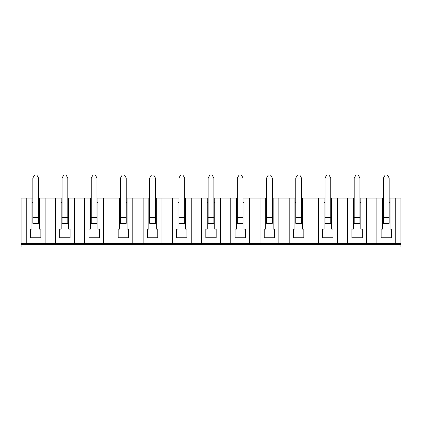 <?xml version="1.0" encoding="UTF-8"?>
<svg xmlns="http://www.w3.org/2000/svg" width="422" height="422" viewBox="0 0 422 422"><rect width="100%" height="100%" fill="white"/><g stroke="black" fill="none" stroke-linecap="round" stroke-linejoin="round"><path stroke-width="0.63" d="M400.9 244.644L21.1 244.644L21.1 246.944L400.9 246.944L400.9 198.06L390.028 198.06L390.028 229.114L391.468 229.114L391.468 237.744L391.468 229.114M400.9 243.494L21.1 243.494L21.1 198.06L32.832 198.06M381.119 237.744L391.468 237.744L381.119 237.744L381.119 229.114L381.119 237.744M383.419 198.06L382.554 198.06L382.554 229.114L381.119 229.114M382.554 198.06L376.862 198.06L376.862 243.494M395.725 243.494L395.725 198.06M21.1 244.644L21.1 243.494M45.138 243.494L45.138 198.06L38.581 198.06M45.138 198.06L62.05 198.06M74.356 243.494L74.356 198.06L67.8 198.06M74.356 198.06L91.263 198.06M103.569 243.494L103.569 198.06L97.013 198.06M103.569 198.06L120.476 198.06M132.788 243.494L132.788 198.06L126.231 198.06M132.788 198.06L149.694 198.06M162.001 243.494L162.001 198.06L155.444 198.06M162.001 198.06L178.907 198.06M191.219 243.494L191.219 198.06L184.662 198.06M191.219 198.06L208.125 198.06M220.432 243.494L220.432 198.06L213.875 198.06M220.432 198.06L237.338 198.06M249.645 243.494L249.645 198.06L243.093 198.06M249.645 198.06L266.556 198.06M278.863 243.494L278.863 198.06L272.306 198.06M278.863 198.06L295.769 198.06M308.076 243.494L308.076 198.06L301.524 198.06M308.076 198.06L324.987 198.06M337.294 243.494L337.294 198.06L330.737 198.06M337.294 198.06L354.2 198.06M366.507 243.494L366.507 198.06L359.95 198.06M366.507 198.06L376.862 198.06M390.028 198.06L389.168 198.06M265.691 198.06L265.691 229.114L264.256 229.114L264.256 237.744L274.606 237.744L274.606 229.114L273.171 229.114L273.171 198.06M264.256 229.114L264.256 237.744L274.606 237.744L274.606 229.114M207.26 198.06L207.26 229.114L205.825 229.114L205.825 237.744L216.175 237.744L216.175 229.114L214.74 229.114L214.74 198.06M205.825 229.114L205.825 237.744L216.175 237.744L216.175 229.114M178.047 198.06L178.047 229.114L176.607 229.114L176.607 237.744L186.962 237.744L186.962 229.114L185.522 229.114L185.522 198.06M176.607 229.114L176.607 237.744L186.962 237.744L186.962 229.114M148.829 198.06L148.829 229.114L147.394 229.114L147.394 237.744L157.744 237.744L157.744 229.114L156.309 229.114L156.309 198.06M147.394 229.114L147.394 237.744L157.744 237.744L157.744 229.114M119.616 198.06L119.616 229.114L118.176 229.114L118.176 237.744L128.531 237.744L128.531 229.114L127.091 229.114L127.091 198.06M118.176 229.114L118.176 237.744L128.531 237.744L128.531 229.114M236.478 198.06L236.478 229.114L235.038 229.114L235.038 237.744L245.393 237.744L245.393 229.114L243.953 229.114L243.953 198.06M235.038 229.114L235.038 237.744L245.393 237.744L245.393 229.114M31.972 198.06L31.972 229.114L30.532 229.114L30.532 237.744L40.881 237.744L40.881 229.114L39.446 229.114L39.446 198.06M30.532 229.114L30.532 237.744L40.881 237.744L40.881 229.114M61.185 198.06L61.185 229.114L59.745 229.114L59.745 237.744L70.099 237.744L70.099 229.114L68.659 229.114L68.659 198.06M59.745 229.114L59.745 237.744L70.099 237.744L70.099 229.114M90.398 198.06L90.398 229.114L88.963 229.114L88.963 237.744L99.312 237.744L99.312 229.114L97.878 229.114L97.878 198.06M88.963 229.114L88.963 237.744L99.312 237.744L99.312 229.114M324.122 198.06L324.122 229.114L322.688 229.114L322.688 237.744L333.037 237.744L333.037 229.114L331.602 229.114L331.602 198.06M322.688 229.114L322.688 237.744L333.037 237.744L333.037 229.114M360.815 202.66L359.95 202.66M354.2 217.615L359.95 217.615L359.95 223.365L354.2 223.365L354.2 178.042L355.925 175.056L358.225 175.056L359.95 178.042L354.2 178.042M354.2 202.66L353.341 202.66M353.341 198.06L353.341 229.114L351.901 229.114L351.901 237.744L362.255 237.744L362.255 229.114L360.815 229.114L360.815 198.06M359.95 217.615L359.95 178.042M385.144 175.056L387.443 175.056L389.168 178.042L383.419 178.042L385.144 175.056M324.987 178.042L326.712 175.056L329.012 175.056L330.737 178.042L324.987 178.042L324.987 217.615L330.737 217.615L330.737 223.365L324.987 223.365L324.987 217.615M330.737 217.615L330.737 178.042M295.769 178.042L297.494 175.056L299.794 175.056L301.524 178.042L295.769 178.042L295.769 217.615L301.524 217.615L301.524 223.365L295.769 223.365L295.769 217.615M301.524 217.615L301.524 178.042M208.125 178.042L209.85 175.056L212.15 175.056L213.875 178.042L208.125 178.042L208.125 217.615L213.875 217.615L213.875 178.042M351.901 229.114L351.901 237.744L362.255 237.744L362.255 229.114M390.028 202.66L389.168 202.66M383.419 217.615L389.168 217.615L389.168 223.365L383.419 223.365L383.419 178.042M383.419 202.66L382.554 202.66M97.013 217.615L97.013 223.365L91.263 223.365L91.263 217.615L97.013 217.615L97.013 178.042L91.263 178.042L92.988 175.056L95.288 175.056L97.013 178.042M294.909 198.06L294.909 229.114L293.469 229.114L293.469 237.744L303.824 237.744L303.824 229.114L302.384 229.114L302.384 198.06M293.469 229.114L293.469 237.744L303.824 237.744L303.824 229.114M318.431 243.494L318.431 198.06M347.644 243.494L347.644 198.06M126.231 217.615L126.231 223.365L120.476 223.365L120.476 217.615L126.231 217.615L126.231 178.042L120.476 178.042L122.206 175.056L124.506 175.056L126.231 178.042M120.476 217.615L120.476 178.042M127.091 202.66L126.231 202.66M120.476 202.66L119.616 202.66M331.602 202.66L330.737 202.66M324.987 202.66L324.122 202.66M178.907 217.615L184.662 217.615L184.662 223.365L178.907 223.365L178.907 178.042L180.632 175.056L182.937 175.056L184.662 178.042L178.907 178.042M184.662 217.615L184.662 178.042M185.522 202.66L184.662 202.66M178.907 202.66L178.047 202.66M55.493 243.494L55.493 198.06M68.659 202.66L67.8 202.66M62.05 217.615L67.8 217.615L67.8 223.365L62.05 223.365L62.05 178.042L63.775 175.056L66.075 175.056L67.8 178.042L62.05 178.042M62.05 202.66L61.185 202.66M39.446 202.66L38.581 202.66M32.832 202.66L31.972 202.66M97.878 202.66L97.013 202.66M91.263 202.66L90.398 202.66M26.275 243.494L26.275 198.06M84.706 243.494L84.706 198.06M289.212 243.494L289.212 198.06M259.999 243.494L259.999 198.06M230.781 243.494L230.781 198.06M201.568 243.494L201.568 198.06M172.355 243.494L172.355 198.06M143.137 243.494L143.137 198.06M113.924 243.494L113.924 198.06M214.74 202.66L213.875 202.66M213.875 217.615L213.875 223.365L208.125 223.365L208.125 217.615M208.125 202.66L207.26 202.66M243.093 217.615L243.093 223.365L237.338 223.365L237.338 217.615L243.093 217.615L243.093 178.042L237.338 178.042L239.063 175.056L241.368 175.056L243.093 178.042M237.338 217.615L237.338 178.042M243.953 202.66L243.093 202.66M237.338 202.66L236.478 202.66M32.832 217.615L38.581 217.615L38.581 223.365L32.832 223.365L32.832 178.042L34.557 175.056L36.856 175.056L38.581 178.042L32.832 178.042M272.306 217.615L272.306 223.365L266.556 223.365L266.556 217.615L272.306 217.615L272.306 178.042L266.556 178.042L268.281 175.056L270.581 175.056L272.306 178.042M149.694 178.042L151.419 175.056L153.719 175.056L155.444 178.042L149.694 178.042L149.694 217.615L155.444 217.615L155.444 223.365L149.694 223.365L149.694 217.615M155.444 217.615L155.444 178.042M273.171 202.66L272.306 202.66M266.556 202.66L265.691 202.66M156.309 202.66L155.444 202.66M149.694 202.66L148.829 202.66M91.263 217.615L91.263 178.042M67.8 217.615L67.8 178.042M38.581 217.615L38.581 178.042M389.168 217.615L389.168 178.042M302.384 202.66L301.524 202.66M295.769 202.66L294.909 202.66M266.556 217.615L266.556 178.042"/></g></svg>
